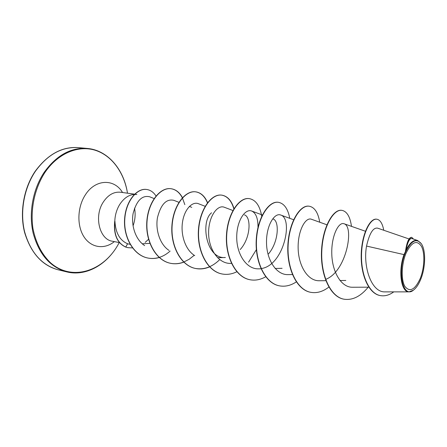 <?xml version="1.0" encoding="UTF-8"?>
<svg xmlns="http://www.w3.org/2000/svg" width="447" height="447" viewBox="0 0 447 447"><rect width="100%" height="100%" fill="white"/><g stroke="black" fill="none" stroke-linecap="round" stroke-linejoin="round"><path stroke-width="0.67" d="M420.113 278.783C414.816 289.969 409.726 292.483 404.842 286.326C400.909 279.688 401.49 263.769 406.15 252.985C411.804 241.788 416.928 239.609 421.521 246.448C425.131 253.438 424.443 268.334 420.113 278.783M420.593 279.671C418.604 284.454 416.297 287.885 413.676 289.958C403.138 299.429 396.735 271.558 405.625 252.013C411.201 240.648 416.448 237.899 421.365 243.766C426.036 250.409 425.6 267.876 420.593 279.671M413.346 290.226L409.094 291.846C401.121 292.601 397.947 270.988 404.004 254.606L405.423 251.633C406.787 242.246 408.809 237.486 411.497 237.34L411.816 237.385C409.379 237.441 407.429 241.598 405.971 249.856L405.423 251.633M119.461 242.609L112.353 241.224C99.491 239.547 93.786 216.298 103.251 202.128C108.085 194.881 113.84 191.584 120.511 192.232L136.849 194.484C130.211 193.847 124.467 197.222 119.617 204.62C116.622 209.626 115.013 215.208 114.79 221.371L114.918 221.181C115.583 232.876 119.802 240.402 127.585 243.76L130.133 244.358M114.79 221.371L114.7 221.354C113.454 234.524 117.136 243.107 125.741 247.09L127.585 243.76M409.072 238.972L377.609 228.143C373.139 227.383 369.445 233.362 366.534 246.073L404.004 254.606M273.078 218.969C279.409 220.689 279.023 241.408 268.602 253.801M244.453 214.89C251.275 216.812 250.963 237.754 240.179 249.577M217.611 257.763L225.389 257.489C206.246 259.528 200.167 221.662 211.543 212.794M154.109 198.557L149.684 196.786C142.129 195.009 136.614 200.535 133.145 213.353C130.898 225.333 135.525 239.726 144.644 245.587M173.743 200.306C166.267 198.658 160.836 204.441 157.461 217.655C155.277 230.004 159.97 244.593 169.033 250.409M205.145 206.296L198.317 203.659C192.255 201.284 184.387 209.241 182.493 222.209C180.532 235.1 185.483 250.057 194.741 255.617M232.909 210.509L224.238 207.224C217.371 204.463 208.436 216.7 208.62 233.004C208.626 249.303 218.605 263.903 230.686 263.389L231.473 263.367M257.992 227.372C258.064 218.382 255.947 212.923 251.622 210.995C245.073 208.391 236.497 221.047 236.726 237.754C236.821 254.421 246.537 269.295 258.517 268.837L261.026 268.792M261.16 268.574C283.996 265.607 293.562 218.298 280.604 214.985C274.408 212.571 266.211 225.629 266.513 242.715C266.652 259.768 276.173 275.017 287.991 274.626L292.422 274.553M326.908 224.791L311.33 219.214C305.564 216.951 297.763 230.535 298.138 248.04C298.378 265.535 307.586 281.04 319.247 280.75L325.835 280.682M325.628 279.386C346.609 271.664 354.538 226.065 343.944 223.735C338.647 221.673 331.322 235.698 331.775 253.633C332.099 271.553 341.016 287.499 352.465 287.248L368.831 287.181M366.534 246.073C362.835 266.289 371.222 292.712 385.174 291.874M417.716 240.536L411.911 238.547C409.62 238.111 407.642 242 405.971 250.203C409.776 242.715 413.687 239.497 417.705 240.559L421.365 243.766M383.755 230.255C382.464 223.472 380.151 219.79 376.815 219.209L376.519 219.17C369.691 218.063 361.411 235.049 361.204 255.433C360.88 275.844 369.082 293.673 380.023 295.534L380.173 295.562M376.815 219.209C369.993 218.102 361.718 235.094 361.511 255.483C361.187 275.9 369.39 293.735 380.33 295.596C384.85 296.378 389.326 295.137 393.757 291.874M413.503 239.095L411.816 237.385M405.971 250.203L405.971 249.856M343.698 299.144L343.559 299.116C329.931 296.59 320.359 274.519 321.516 250.862C322.527 227.182 333.166 208.917 341.609 210.313L341.748 210.33M310.481 292.271L310.347 292.243C296.484 289.656 286.656 268.161 287.862 245.258C288.924 222.332 299.954 204.726 308.933 206.173L309.061 206.19M279.207 285.795L279.079 285.773C265.032 283.13 254.991 262.182 256.237 239.994C257.343 217.778 268.703 200.787 278.14 202.279L278.263 202.295M249.711 279.693L249.594 279.666C235.396 276.989 225.187 256.561 226.473 235.038C227.612 213.487 239.24 197.071 249.074 198.597L249.191 198.613M221.846 273.927L221.734 273.905C207.43 271.189 197.082 251.259 198.407 230.367C199.569 209.442 211.42 193.557 221.595 195.115C227.35 196.116 231.44 200.697 233.854 208.866M219.712 259.629C212.185 266.993 204.072 269.932 195.373 268.446C180.996 265.708 170.547 246.252 171.888 225.953C173.078 205.62 185.114 190.238 195.574 191.824C200.781 192.651 204.737 196.322 207.453 202.832M194.233 255.298L189.21 259.243L183.806 262.02M183.683 262.071C179.253 263.758 174.822 264.16 170.391 263.277C155.964 260.523 145.437 241.514 146.806 221.773C148.013 202.005 160.188 187.092 170.899 188.701C175.677 189.422 179.493 192.456 182.337 197.792M182.426 197.96L184.834 204.642M170.123 251.058C166.77 254.075 163.155 256.192 159.272 257.416M159.149 257.45C155.288 258.578 151.46 258.763 147.672 257.997C133.407 255.226 123.344 237.145 124.59 219.108C125.691 201.016 136.927 187.947 146.504 189.444L146.599 189.461M127.836 247.655L125.741 247.09M368.194 287.186C360.517 296.529 352.398 300.524 343.844 299.172C330.216 296.646 320.65 274.575 321.806 250.912C322.818 227.221 333.451 208.956 341.888 210.347C346.911 211.336 350.107 216.678 351.482 226.361M328.869 287.058C322.857 291.69 316.772 293.439 310.615 292.299C296.752 289.712 286.924 268.211 288.131 245.302C289.192 222.371 300.222 204.765 309.195 206.207C314.599 207.252 318.113 212.588 319.734 222.226M296.322 281.889C290.706 285.599 285.046 286.907 279.336 285.823C265.283 283.186 255.243 262.233 256.494 240.039C257.595 217.812 268.954 200.82 278.392 202.307C284.136 203.396 287.929 208.732 289.768 218.326M265.702 276.771C260.439 279.766 255.148 280.75 249.828 279.716C235.636 277.039 225.428 256.606 226.713 235.077C227.853 213.521 239.48 197.099 249.309 198.624C255.768 199.887 259.903 205.771 261.718 216.292M256.388 249.627L248.582 262.165M236.837 271.754C231.892 274.195 226.931 274.927 221.958 273.95C207.654 271.24 197.311 251.303 198.63 230.406C199.798 209.475 211.649 193.585 221.818 195.143C227.501 196.121 231.563 200.619 233.999 208.632M209.699 266.82C205 268.865 200.295 269.424 195.585 268.491C181.208 265.753 170.76 246.291 172.106 225.986C173.291 205.654 185.326 190.266 195.786 191.847C200.932 192.668 204.866 196.272 207.581 202.664M183.773 262.154C179.376 263.808 174.984 264.194 170.592 263.322C156.171 260.562 145.644 241.553 147.007 221.807C148.214 202.033 160.395 187.12 171.095 188.723C175.827 189.439 179.616 192.417 182.454 197.663M159.233 257.522C155.405 258.623 151.617 258.796 147.868 258.036C133.597 255.271 123.54 237.178 124.786 219.142C125.881 201.044 137.117 187.975 146.694 189.472C150.477 190.042 153.584 192.221 156.009 195.998M148.549 239.274L145.18 242.38M132.491 247.917L127.931 247.672L125.925 247.13C117.259 243.095 113.588 234.446 114.918 221.181M66.743 271.893L58.177 269.804C41.744 265.211 30.558 252.533 24.613 231.781C19.774 211.9 24.037 188.075 35.425 171.24C47.667 154.405 62.032 146.538 78.516 147.639L87.299 148.443C107.124 150.008 123.774 168.709 127.484 193.193C124.165 172.52 111.744 155.265 94.859 150.147C78.013 145.074 57.708 153.45 44.84 172.598C34.626 188.466 30.156 209.475 32.966 228.596C35.883 242.911 41.744 254.315 50.561 262.808C71.66 281.375 102.346 271.625 117.466 245.761L119.265 242.57L117.46 245.777C105.648 265.82 85.019 276.542 66.743 271.893C50.327 267.295 39.163 254.516 33.251 233.552C28.44 213.47 32.748 189.377 44.175 172.346C56.451 155.316 70.827 147.342 87.299 148.443M114.354 241.615C104.564 249.627 91.344 248.012 84.114 237.022C76.817 226.121 77.214 207.514 85.137 195.194C95.071 178.934 114.287 178.347 122.534 192.512M134.536 208.118C135.659 214.068 135.162 219.997 133.044 225.891M413.676 289.958L413.352 290.226M58.177 269.804C42.174 265.579 30.988 253.158 24.619 232.535C19.456 212.604 23.652 188.282 35.173 171.307C47.812 154.226 62.262 146.337 78.516 147.639M365.406 231.244L343.95 223.718M345.816 280.47L339.966 280.532M293.623 219.734L280.604 214.985M282.091 268.312L275.112 268.474M262.579 215.068L251.622 210.995M191.774 207.369L189.388 206.43M178.917 202.318L173.754 200.29M149.885 243.375L142.263 243.783M385.174 291.88L409.094 291.869M380.023 295.534L380.33 295.596M343.844 299.172L343.559 299.116M341.888 210.347L341.609 210.313"/></g></svg>
